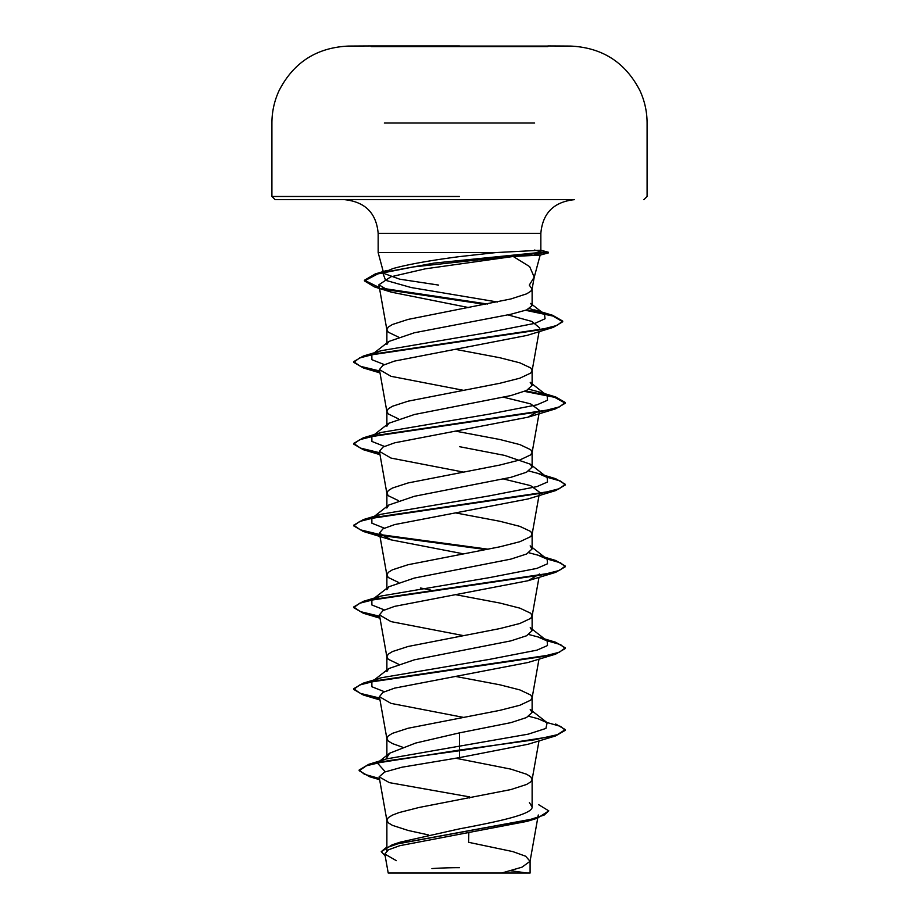 <?xml version="1.0" encoding="UTF-8"?>
<svg xmlns="http://www.w3.org/2000/svg" width="919" height="919" viewBox="0 0 919 919"><rect width="100%" height="100%" fill="white"/><g stroke="black" fill="none" stroke-linecap="round" stroke-linejoin="round"><path stroke-width="1.38" d="M547.885 46.582L371.115 46.582M459.5 45.95L371.115 45.95L459.5 45.95M547.885 46.076L459.5 46.076M392.321 873.039L522.624 873.039M383.246 271.542L378.157 252.564L459.5 252.564L378.157 252.564L378.157 233.323C376.342 213.059 365.119 201.847 344.487 199.653L574.513 199.653C553.881 201.847 542.658 213.059 540.843 233.323L378.157 233.323L540.843 233.323L540.843 250.232M534.054 277.917L540.165 255.091L513.239 256.481L529.654 266.625L534.226 277.124L529.298 285.097L532.09 289.152L534.226 277.124M438.662 285.097L399.696 279.181L383.74 273.391M387.037 270.381L375.228 273.954L434.124 263.087L542.13 252.231L548.356 252.231L542.13 252.231L542.13 252.909L548.356 252.909L542.13 252.909L533.928 255.287M383.728 272.438L392.918 268.578C407.703 264.465 429.897 260.479 459.5 256.608L495.95 252.564L459.5 252.564M540.797 250.232L495.95 252.564M398.375 337.055L388.266 332.184L386.876 329.622L386.876 344.476L388.771 341.489L414.343 332.77L510.803 314.275L526.587 309.944L532.124 305.613L530.7 303.454L544.473 314.172L529.643 308.508M386.876 329.622L388.266 327.072L392.402 324.51L408.139 319.398L510.861 298.962L526.598 293.85L530.734 291.3L532.09 289.152M538.523 804.607L548.792 810.868L544.117 815.096L530.768 819.334L392.252 844.768L400.477 842.091L459.5 828.858C498.385 821.517 532.905 814.291 532.124 806.928L529.401 802.609M428.679 834.969L408.139 830.454L392.402 825.342L388.266 822.792L386.876 820.23L388.266 817.68L392.402 815.119L399.11 812.568L419.144 807.456L510.861 789.57L526.598 784.458L530.734 781.908L532.09 779.76L530.734 776.796L526.598 774.235L510.861 769.123L455.571 758.198M402.327 747.113L392.402 743.574L388.266 741.024L386.876 738.462L386.876 757.555L389.599 753.235L415.618 743.069L459.5 732.868L510.884 722.644L526.53 717.532L532.124 712.432L530.229 709.445L547.15 722.713L537.868 718.669L528.85 716.303M386.876 738.462L388.266 735.912L392.402 733.351L408.139 728.239L499.856 710.353L519.89 705.241L530.734 700.14L532.124 697.578L530.734 695.028L519.89 689.916L499.856 684.804L455.721 676.464M398.387 664.127L388.266 659.256L386.876 656.694L386.876 671.548L388.817 668.55L414.389 659.819L510.838 640.888L526.518 635.787L532.124 630.664L530.229 627.677L547.15 640.945L537.868 636.901L528.873 634.547M386.876 656.694L388.266 654.144L392.402 651.582L408.139 646.471L499.856 628.585L519.89 623.473L530.734 618.372L532.124 615.81L530.734 613.26L519.89 608.148L499.856 603.036L455.721 594.696M398.375 582.347L388.266 577.488L386.876 574.926L386.876 589.78L388.771 586.793L414.343 578.062L510.872 559.108L526.61 553.996L532.124 548.896L530.16 545.897M386.876 574.926L388.266 572.376L392.402 569.814L408.139 564.703L499.856 546.816L519.89 541.705L530.734 536.604L532.124 534.042L530.734 531.492L519.89 526.38L499.856 521.268L455.721 512.928M398.375 500.591L388.266 495.72L386.876 493.158L386.876 508.012L388.783 505.025L414.354 496.294L510.861 477.34L526.518 472.228L532.124 467.128L530.229 464.141L504.611 455.399L459.5 446.68M386.876 493.158L388.266 490.608L392.402 488.046L408.139 482.934L499.856 465.048L519.89 459.948L530.734 454.836L532.124 452.274L530.734 449.724L519.89 444.612L499.856 439.5L455.721 431.16M398.387 418.823L388.266 413.952L386.876 411.39L386.876 426.244L388.817 423.257L414.389 414.515L510.838 395.584L526.587 390.472L532.124 385.36L530.229 382.373L547.15 395.641L537.868 391.597L528.907 389.242M386.876 411.39L388.266 408.84L392.402 406.278L408.139 401.166L499.856 383.28L519.89 378.18L530.734 373.068L532.124 370.506L530.734 367.956L519.89 362.844L499.856 357.732L455.721 349.392M430.804 590.09L420.397 587.965M548.792 810.868L537.339 818.243L527.161 821.345L399.696 845.71L388.323 849.857L384.843 854.027L396.33 860.666M538.281 814.992L530.056 861.287L522.015 867.168L501.682 873.039L530.091 873.039L388.266 873.039M530.056 861.287L525.645 856.221L512.756 851.58L468.598 842.309L468.816 832.855M459.5 732.868L459.5 757.612L401.879 767.239L384.613 772.052L379.133 776.842L389.357 782.643L469.609 796.899L469.586 797.979M547.15 722.713L545.909 728.434L528.23 734.155L386.359 758.933L379.283 761.725M389.599 753.235L377.353 762.954L385.256 771.788M359.157 770.03L359.157 770.708L366.543 765.722L387.887 760.725L459.5 750.731L555.673 735.889L565.311 730.295L565.311 729.606L557.259 734.718L534.318 739.829L459.5 750.053L368.703 764.344L359.157 770.03L364.395 774.269L379.421 778.508M392.252 844.768L381.259 851.672L385.153 855.807M359.157 770.708L369.633 776.739L379.547 779.22M537.339 818.243L397.847 843.826L385.486 848.088L381.259 851.672M513.239 256.481L425.359 268.819L390.828 276.803L378.881 284.81L391.483 292.185L468.564 307.555M507.908 314.884L531.848 321.432L539.717 327.991M379.777 371.667L363.338 367.933L353.689 362.327L359.593 357.962L376.652 353.597L553.215 327.382L527.081 335.401L394.423 361.11L382.901 365.337L379.421 369.599L391 376.308L463.279 390.276M503.738 397.272L530.608 403.866L539.556 410.471L527.966 417.192L394.653 442.82L382.982 447.082L379.421 451.355L391.012 458.076L463.279 472.044M503.738 479.04L530.608 485.634L539.591 492.239L532.09 534.456M379.777 535.203L363.338 531.469L353.689 525.863L359.708 521.452L377.089 517.041L555.673 490.585L528.023 498.96L394.653 524.588L382.97 528.85L379.421 533.123L390.989 539.844L463.279 553.812M539.545 574.007L527.977 580.739L394.653 606.356L382.97 610.618L379.432 614.891L391 621.612L463.279 635.58M379.777 698.739L363.327 695.005L353.677 689.399L359.697 684.988L377.066 680.588L555.662 654.121L528.023 662.496L394.619 688.124L382.959 692.386L379.421 696.659L390.989 703.38L463.279 717.348M555.673 735.889L527.988 744.275L459.5 757.612M384.349 691.685L371.896 686.757L371.85 681.829L388.806 668.538M373.93 680.531L381.144 677.785L489.517 659.371L536.926 650.158L547.494 645.552L547.15 640.945M384.349 609.917L371.896 604.989L371.85 600.061L381.132 596.017L489.528 577.603L536.937 568.39L547.494 563.784L547.15 559.177L537.856 555.133L528.907 552.779M384.349 528.149L371.896 523.221L371.85 518.293L388.783 505.013M373.941 516.995L381.132 514.249L489.517 495.835L536.926 486.622L547.494 482.015L547.161 477.409L537.868 473.365L528.85 470.999M384.36 446.381L371.896 441.453L371.85 436.525L388.806 423.234M373.93 435.238L381.144 432.481L489.528 414.067L536.937 404.854L547.494 400.247L547.15 395.641M384.349 364.613L371.896 359.685L371.839 354.757L388.771 341.489M373.941 353.459L381.132 350.713L488.575 332.448L535.099 323.304L545.07 318.732L544.473 314.172M497.524 302.018L411.172 287.544L385.589 280.306L382.844 273.069L384.601 271.691M565.311 729.606L555.662 724M379.65 698.038L360.386 693.385L353.677 688.722L363.327 683.127L541.934 656.66L559.303 652.249L565.311 647.838L555.673 642.243L545.656 639.773M379.65 616.27L360.386 611.617L353.689 606.954L363.338 601.348L541.923 574.892L559.292 570.481L565.311 566.07L555.662 560.475L545.656 558.005M488.196 549.206L380.213 534.605M379.65 534.502L360.386 529.838L353.689 525.186L363.327 519.591L541.923 493.124L559.292 488.713L565.311 484.302L555.662 478.696L545.656 476.237M379.65 452.734L360.397 448.081L353.689 443.417L363.338 437.812L541.934 411.356L559.303 406.945L565.311 402.533L555.673 396.939L525.668 390.885M379.65 370.966L360.386 366.313L353.689 361.649L363.327 356.055L540.016 329.829L556.903 325.464L562.715 321.099L552.572 315.263L526.874 309.829M487.529 304.028L381.971 288.221M379.375 287.59L364.441 280.238L375.228 273.954M565.311 730.295L560.601 726.389L546.862 722.483M555.662 654.121L565.311 648.515L560.59 644.621L546.851 640.715M379.777 616.971L363.327 613.237L353.689 607.631L359.697 603.232L377.077 598.82L555.673 572.353L565.311 566.759L560.601 562.853L546.862 558.947M486.071 549.608L381.121 535.455M555.673 490.585L565.311 484.979L560.601 481.085L546.862 477.179M379.777 453.435L363.327 449.701L353.689 444.107L359.697 439.696L377.066 435.284L555.662 408.817L565.311 403.211L554.559 397.295L524.485 391.379M553.215 327.382L562.715 321.776L552.916 316.044L525.645 310.3M485.439 304.43L384.165 289.393M379.501 288.302L374.481 286.923L364.441 280.915L377.778 273.919L413.504 266.912L542.13 252.909M459.5 199.653L275.091 199.653L459.5 199.653M534.64 123.031L384.337 123.031M459.5 196.482L271.909 196.482L459.5 196.482M534.605 250.037L542.13 252.231M643.909 199.653L647.091 196.482L647.091 123.031C647.056 111.819 644.713 101.124 640.072 90.924C625.586 62.526 602.427 47.57 570.584 46.076A18758.513 18758.513 0 0 0 547.885 45.95M371.115 45.95A18758.513 18758.513 0 0 0 348.416 46.076C316.573 47.57 293.414 62.526 278.928 90.924C274.287 101.124 271.944 111.819 271.909 123.031L271.909 196.482L275.091 199.653M526.679 873.039A423.268 423.268 0 0 0 510.711 870.787M532.124 305.613L532.124 288.738M532.124 806.928L532.124 779.346M532.124 712.432L532.124 697.578M532.124 630.664L532.124 615.81M532.124 548.896L532.124 534.042M532.124 467.128L532.124 452.274M532.124 385.36L532.124 370.506M386.876 850.776L386.876 820.23M384.831 854.027L388.22 873.05M530.091 873.039L530.091 860.862M386.359 758.933L368.703 764.344M369.633 776.739L379.639 779.714M378.881 284.81L386.91 330.036M539.062 331.656L532.09 370.92M379.409 369.587L386.91 411.804M539.591 410.483L532.09 452.688M379.409 451.355L386.91 493.572M379.409 533.135L386.91 575.34M538.993 577.339L532.09 616.224M379.409 614.903L386.91 657.108M538.993 659.107L532.09 697.992M379.409 696.671L386.91 738.876M538.993 740.875L532.09 779.76M379.133 776.842L386.91 820.644M381.144 677.785L363.327 683.127M537.868 636.901L555.673 642.243M381.132 596.017L363.338 601.348M537.856 555.133L555.662 560.475M381.132 514.249L363.327 519.591M537.868 473.365L555.662 478.696M381.144 432.481L363.338 437.812M537.868 391.597L555.673 396.939M381.132 350.713L363.327 356.055M534.582 309.887L552.572 315.263M371.85 600.061L388.771 586.793M547.15 559.177L530.183 545.875M547.161 477.409L530.229 464.141M391.483 292.196L374.481 286.923M380.007 372.919L363.338 367.933M527.977 417.203L555.662 408.817M380.007 454.687L363.327 449.701M390.989 539.844L363.338 531.469M527.977 580.739L555.673 572.353M380.007 618.223L363.327 613.237M380.007 699.991L363.327 695.005M353.677 689.399L353.677 688.722M565.311 648.515L565.311 647.838M353.689 607.631L353.689 606.954M565.311 566.759L565.311 566.07M353.689 525.863L353.689 525.186M565.311 484.979L565.311 484.302M353.689 444.107L353.689 443.417M565.311 403.211L565.311 402.533M353.689 362.327L353.689 361.649M562.715 321.776L562.715 321.099M364.441 280.915L364.441 280.238M540.74 250.186L548.356 252.231L548.356 252.909L540.05 255.137M459.5 867.674A423.268 423.268 0 0 0 431.93 868.57M378.444 45.95L377.399 45.95"/></g></svg>
